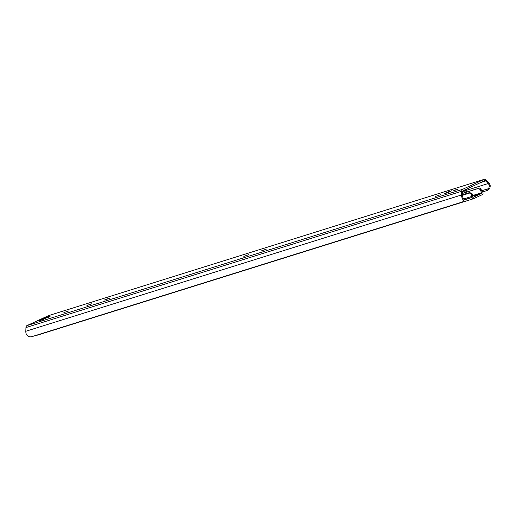 <?xml version="1.0" encoding="UTF-8"?>
<svg xmlns="http://www.w3.org/2000/svg" width="516" height="516" viewBox="0 0 516 516"><rect width="100%" height="100%" fill="white"/><g stroke="black" fill="none" stroke-linecap="round" stroke-linejoin="round"><path stroke-width="0.77" d="M68.731 310.929L63.868 312.593L68.731 310.929M91.964 303.705L86.94 305.472L91.964 303.705M461.562 194.951L25.8 331.272A4.812 2.902 -107.4 0 0 26.574 334.807C28.032 336.632 29.844 337.232 32.024 336.613L462.336 201.995C463.387 201.608 463.387 200.434 462.33 198.486A4.812 2.902 -107.4 0 1 461.562 194.951L461.697 191.262A3.219 1.941 -107.4 0 1 462.684 189.301L484.208 179.342A3.219 1.941 -107.4 0 1 484.35 179.291A3.219 1.941 -107.4 0 1 486.13 179.961L488.542 182.47A4.812 2.902 -107.4 0 1 490.2 185.592C490.29 187.992 489.291 189.624 487.207 190.488L488.684 188.592L489.407 185.96A3.399 2.051 72.6 0 0 488.181 183.528L485.724 180.968A1.613 0.974 72.6 0 0 484.834 180.632A1.613 0.974 72.6 0 0 484.756 180.658L463.11 190.675A1.613 0.974 72.6 0 0 462.62 191.655L462.478 195.422A3.399 2.051 72.6 0 0 463.123 198.118L464.213 199.918L462.613 201.891M248.835 254.633L243.816 256.394L248.835 254.633M109.392 298.254L104.367 300.022L109.392 298.254M266.269 249.176L261.244 250.944L266.269 249.176M440.574 194.655L435.549 196.415L440.574 194.655M458.002 189.198L452.977 190.965L458.002 189.198M43.067 319.481L42.428 319.23L43.957 318.578L44.621 318.772M47.666 317.695L47.407 316.979L50.671 315.96L42.396 319.791L39.132 320.81L42.576 319.217M41.609 320.036L42.615 319.288M43.976 318.656L45.066 318.153A1.787 1.425 -114.8 0 1 45.769 318.391M43.957 318.578L47.407 316.979M41.525 319.791A1.787 1.425 65.2 0 1 42.002 319.914M48.633 317.308L48.504 316.959M25.8 331.272L25.942 327.583A3.219 1.941 -107.4 0 1 26.922 325.622L48.446 315.663A3.219 1.941 -107.4 0 1 48.588 315.611A3.219 1.941 -107.4 0 1 48.736 315.573M488.684 188.592L481.68 190.785M449.636 191.791L448.365 192.313M447.05 192.92A1.787 1.425 65.2 0 1 447.075 192.913L443.979 193.823L447.727 192.087L447.888 192.526M448.804 192.12L448.662 191.733L447.727 192.087M448.662 191.733L451.603 190.817A1.787 1.425 -114.8 0 0 451.468 190.868A1.787 1.425 -114.8 0 0 451.339 190.939M487.207 190.488L482.628 191.92M464.819 192.616L463.555 191.107A0.716 0.432 72.6 0 0 463.091 190.926L462.736 191.094M466.387 189.159A1.071 0.645 -107.4 0 1 466.658 189.63L466.709 189.778A1.071 0.645 -107.4 0 1 466.812 190.462A3.399 2.051 72.6 0 0 466.928 191.952M466.206 192.178A4.65 2.806 -107.4 0 1 465.993 190.133L464.49 190.83L464.245 190.146M463.968 190.275L465.477 192.081A4.257 2.567 -107.4 0 1 465.684 192.345M462.549 193.41L478.661 188.372L480.299 189.778A4.438 2.677 72.6 0 0 481.95 192.616L481.996 193.229L472.927 197.428L472.585 196.944A4.438 2.677 72.6 0 0 471.985 193.629L469.676 192.532L462.497 194.777M462.478 195.312L469.857 193.01L471.192 193.997A3.006 1.812 -107.4 0 1 471.656 196.467A1.432 0.864 72.6 0 0 471.785 197.428L471.83 197.544A1.787 1.077 72.6 0 0 473.346 198.795A1.787 1.077 72.6 0 0 473.43 198.763L482.492 194.571A1.787 1.077 72.6 0 0 482.866 192.436L482.821 192.326A1.432 0.864 72.6 0 0 482.312 191.539A3.006 1.812 -107.4 0 1 481.099 189.411L480.454 188.101L479.248 188.101L462.555 193.326M473.269 198.815L37.668 335.084A1.787 1.077 -107.4 0 1 37.591 335.11A1.787 1.077 -107.4 0 1 37.017 335.052M469.857 193.01L469.083 192.803L462.497 194.867M89.907 304.537L89.765 304.156M246.777 255.465L246.635 255.085M107.334 299.087L107.193 298.706M264.205 250.015L264.069 249.628M438.51 195.487L438.374 195.106M455.944 190.03L455.802 189.649M48.73 317.269L48.601 316.934M488.181 183.528L466.812 190.21M484.208 179.342L48.446 315.663M462.684 189.301L26.922 325.622M448.739 192.145L447.075 192.913M451.603 190.817L449.946 191.584M490.2 185.592L489.407 185.96M463.123 198.118L462.33 198.486M461.697 191.262L25.942 327.583M485.724 180.968L480.699 182.535M463.555 191.107L462.646 191.391M481.996 193.229L472.604 196.17M471.656 196.467L463.594 198.989M471.83 197.544L464.213 199.924M471.785 197.428L464.129 199.827M469.083 192.803L469.676 192.532M471.192 193.997L471.985 193.629M480.299 189.778L481.099 189.411M478.661 188.372L479.248 188.101M481.95 192.616L472.546 195.558M448.539 192.223L447.004 192.932M451.468 190.868L449.868 191.61M484.35 179.291L48.588 315.611M473.346 198.795L37.591 335.11"/></g></svg>
